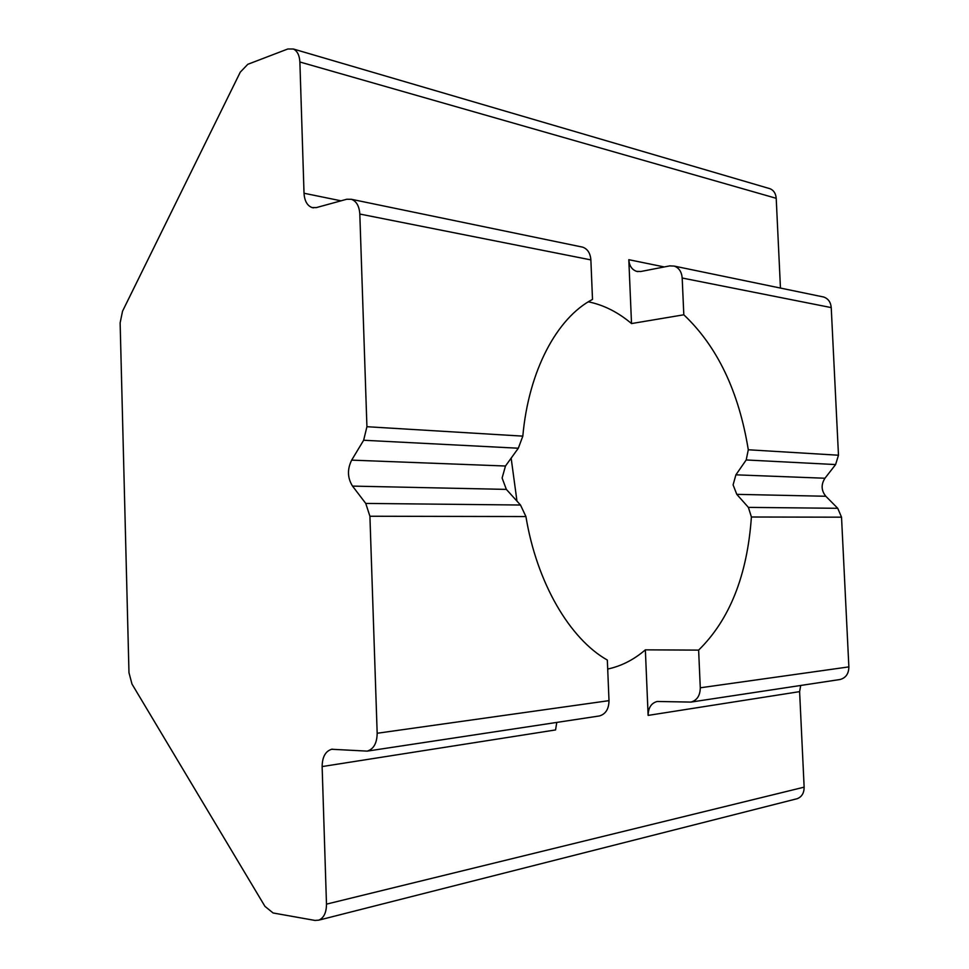 <?xml version="1.0" encoding="UTF-8"?>
<svg xmlns="http://www.w3.org/2000/svg" width="969" height="969" viewBox="0 0 969 969"><rect width="100%" height="100%" fill="white"/><g stroke="black" fill="none" stroke-linecap="round" stroke-linejoin="round"><path stroke-width="1.45" d="M365.749 503.42L520.498 505.019L506.363 489.393L502.099 478.032L505.479 466.016L518.318 448.223L363.641 440.253L366.924 426.711L359.814 214.04C359.281 206.179 356.495 201.273 351.456 199.299L346.745 199.251L316.403 207.584L312.103 207.584C307.221 205.731 304.532 200.946 304.024 193.255L299.881 61.992C299.494 55.306 297.326 50.982 293.365 49.007L287.793 48.995L247.798 64.305L240.288 72.13L122.53 311.219L120.132 322.883L128.974 672.68L131.99 684.053L264.949 906.366L273.101 912.98L314.973 920.429L318.789 920.15C323.864 917.909 326.432 912.58 326.48 904.138L322.132 766.564C322.289 756.959 325.463 751.193 331.652 749.267L367.227 751.12C373.683 749.098 376.989 743.15 377.171 733.267L369.916 516.247L365.749 503.42L352.522 486.099C347.435 477.935 347.144 469.275 351.674 460.13L363.641 440.253M581.194 246.841L582.708 247.156C587.614 248.96 590.339 253.2 590.872 259.898L592.507 299.409C557.163 317.771 528.638 370.485 522.824 436.135L518.318 448.223M746.203 459.96L735.895 474.834L824.958 478.238L835.605 464.563L746.203 459.96L748.298 449.773C738.814 391.488 717.326 346.49 683.811 314.792L631.522 323.561C618.004 312.163 603.602 304.92 588.316 301.819M735.895 474.834L733.097 484.863L736.791 494.347L748.383 507.381L837.749 508.301L841.528 517.18L751.399 517.01L748.383 507.381M516.986 501.227L511.135 458.022M520.498 505.019L525.925 516.55C536.838 583.072 569.905 638.946 607.333 660.071L609.004 700.648C608.847 709.017 605.661 714.117 599.411 715.958L598.636 716.079M322.132 766.564L555.564 729.936L556.763 722.414M748.298 449.773L838.476 455.224L835.605 464.563M326.48 904.138L804.137 787.155L799.607 691.636L648.128 715.401L645.354 649.848L698.625 650.114C729.718 619.627 747.317 575.259 751.399 517.01M607.696 669.046C621.323 666.127 633.871 659.732 645.354 649.848M698.625 650.114L700.284 687.796C700.151 695.585 697.038 700.345 690.958 702.089L657.164 701.471C651.253 703.143 648.249 707.794 648.128 715.401M700.284 687.796L848.868 666.89L841.528 517.18M837.749 508.301L825.83 496.261L736.791 494.347M683.811 314.792L682.188 278.018C681.655 271.792 678.99 267.807 674.206 266.087L669.712 265.894L640.751 271.514L636.621 271.368C631.921 269.733 629.317 265.845 628.808 259.692L664.286 266.947M838.476 455.224L831.232 307.597L682.188 278.018M631.522 323.561L628.808 259.692M780.457 288.072L776.205 198.306L299.881 61.992M848.868 666.89C848.759 673.709 845.828 677.912 840.099 679.499L690.958 702.089M800.697 685.471L799.607 691.636M804.137 787.155C804.125 793.017 801.823 796.869 797.233 798.686L796.155 798.965M768.696 188.325L770.149 188.761C773.807 190.396 775.818 193.582 776.205 198.306M822.269 296.72L823.662 297.011C828.192 298.597 830.724 302.122 831.232 307.597M824.958 478.238C820.925 484.561 821.215 490.568 825.83 496.261M377.171 733.267L609.004 700.648M525.925 516.55L369.916 516.247M590.872 259.898L359.814 214.04M366.924 426.711L522.824 436.135M304.024 193.255L341.027 200.813M506.363 489.393L352.522 486.099M351.674 460.13L505.479 466.016M351.456 199.299L582.708 247.156M313.459 207.85L312.103 207.584M332.355 749.158L331.652 749.267M367.227 751.12L599.411 715.958M674.206 266.087L823.662 297.011M637.917 271.623L636.621 271.368M293.365 49.007L770.149 188.761M318.789 920.15L797.233 798.686"/></g></svg>

